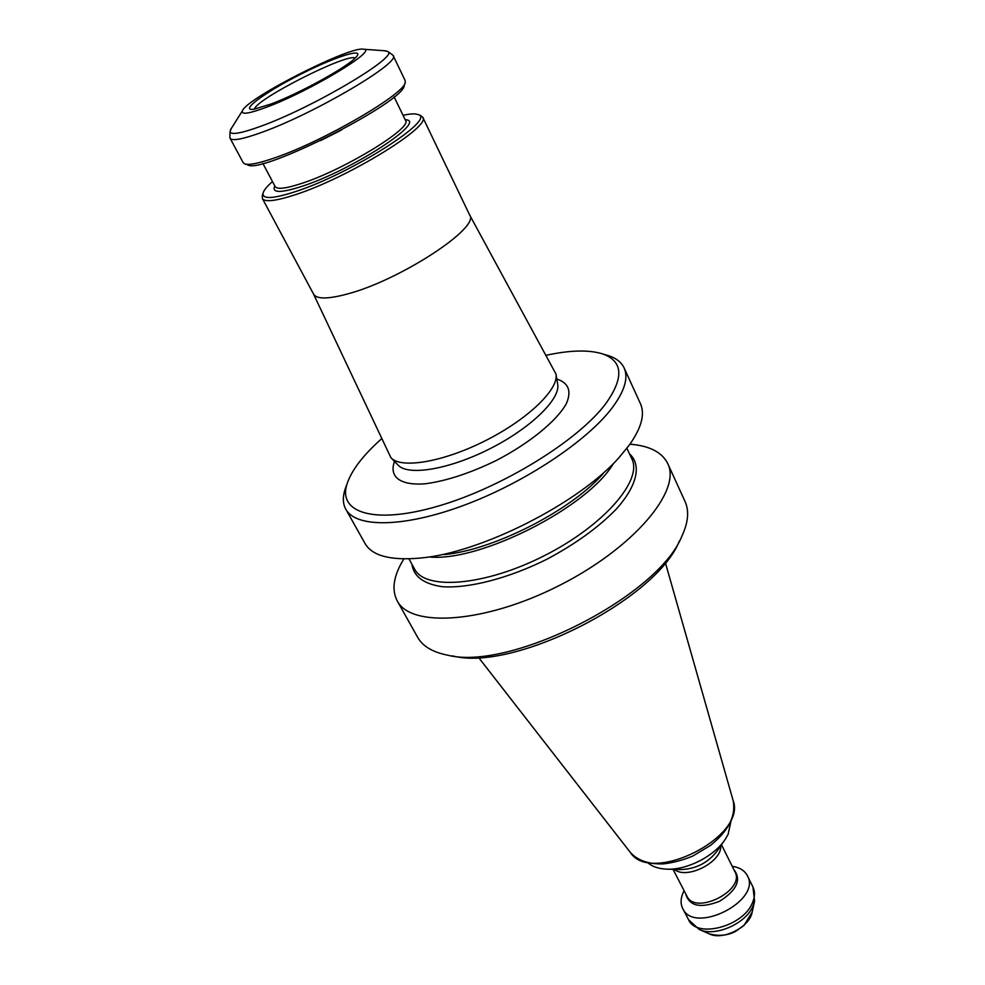 <?xml version="1.0" encoding="UTF-8"?>
<svg xmlns="http://www.w3.org/2000/svg" width="985" height="985" viewBox="0 0 985 985"><rect width="100%" height="100%" fill="white"/><g stroke="black" fill="none" stroke-linecap="round" stroke-linejoin="round"><path stroke-width="1.48" d="M469.611 214.902L555.946 373.98C559.271 388.816 528.354 418.994 485.913 440.443C443.533 462.014 400.932 469.156 390.91 457.705L313.538 294.084M469.562 214.816L469.66 215.013C480.495 227.449 399.898 280.306 347.434 293.973C327.993 299.206 316.714 299.268 313.599 294.183L262.367 198.514L262.429 195.276M381.49 438.854C363.206 455.132 351.756 470.042 347.139 483.586C337.276 512.68 373.894 524.956 437.993 506.167C501.894 487.661 578.035 440.726 605.627 403.862C624.121 377.895 623.136 361.249 602.685 353.935C589.03 349.663 570.241 350.106 546.293 355.24M346.067 486.578L344.984 489.631C342.571 497.24 342.829 503.754 345.784 509.183C355.77 527.935 403.628 527.825 464.255 505.17C524.82 482.638 587.503 440.824 612.362 407.581C624.638 390.971 628.565 377.76 624.133 367.971C621.498 362.381 616.401 358.306 608.828 355.77L605.738 354.846M624.133 367.971L640.472 403.788C645.126 414.094 641.506 427.724 629.6 444.678L619.306 457.262C579.439 502.916 481.086 552.819 420.706 558.015C390.774 560.76 372.219 555.934 365.053 543.523L345.784 509.183M629.944 444.198C649.435 445.725 662.043 452.177 667.744 463.566C681.706 490.567 633.958 547.82 559.468 585.422C485.125 623.333 410.733 628.048 397.189 600.825C391.365 589.498 393.594 575.523 403.875 558.889M667.744 463.566L685.067 501.574C689.328 510.919 688.256 522.469 681.866 536.222C658.115 596.307 509.984 671.462 447.473 655.136C432.6 652.181 422.651 646.222 417.615 637.258L397.189 600.825M679.515 540.79L679.182 541.43C656.108 599.582 513.813 671.77 453.248 656.047L452.546 655.936M731.079 820.653L728.124 834.295L725.723 838.567C714.901 856.15 686.126 870.752 665.552 869.09C658.054 868.585 652.181 866.505 647.933 862.835M732.212 866.295C739.612 867.416 744.672 870.555 747.393 875.739C762.008 900.635 694.203 935.036 682.74 908.539C680.278 903.553 680.586 897.901 683.639 891.597L684.095 890.711M271.158 103.979L254.081 109.2C238.53 111.674 264.743 92.381 300.24 74.478C335.663 56.404 366.715 46.64 355.536 57.733C346.498 67.534 299.44 93.403 271.158 103.979M266.738 107.131C248.885 113.78 240.796 114.962 242.482 110.677C246.964 98.106 350.783 45.433 363.576 49.25C378.979 49.484 309.992 91.1 266.738 107.131M231.389 128.358L230.047 131.51C230.699 135.277 241.153 133.443 261.431 126.031C314.055 106.996 399.898 55.825 387.733 51.503L384.396 50.74M392.399 54.778L393.15 55.566C401.474 62.141 314.929 113.3 262.355 132.15C242.864 139.23 232.128 141.274 230.108 138.282L229.924 137.21M230.108 138.282L243.184 162.685L244.563 163.83C248.774 165.418 259.153 163.313 275.689 157.514C324.644 140.732 405.635 93.316 405.229 82.309L405.13 80.524L393.15 55.566M245.376 164.089L247.666 164.827C260.114 175.121 405.167 101.529 404.207 85.412L404.97 83.122M403.037 115.319C410.277 113.706 415.251 113.46 417.972 114.58C437.512 118.594 351.005 173.791 295.365 191.644C272.956 198.896 262.195 199.401 263.069 193.171C263.783 190.314 266.923 186.436 272.488 181.548M420.053 115.307L422.713 117.166C432.033 126.068 347.803 177.94 295.254 194.734C275.775 201.075 264.817 202.344 262.367 198.514M254.573 109.126C254.709 99.805 347.582 52.685 355.179 58.078M752.38 902.937C754.99 896.978 755.175 891.671 752.959 887.017L754.584 901.164L752.922 906.188C745.768 923.93 714.384 937.363 699.018 929.347L688.552 919.695C696.407 938.68 743.035 926.737 752.38 902.937M630.375 852.481C637.763 860.508 648.709 864.313 663.237 863.894C673.038 862.798 682.925 860.164 692.935 855.977L710.542 845.364C728.641 830.724 736.164 815.728 733.086 800.374C747.418 836.437 651.011 885.343 630.375 852.481L478.55 657.451M556.808 379.065C568.567 382.833 571.756 391.02 566.375 403.616C556.821 420.89 529.573 443.225 496.12 460.574C469.968 473.231 446.402 480.951 425.434 483.758C400.058 485.814 388.816 476.777 394.505 461.411M443.964 554.617C492.857 550.283 570.438 510.919 602.82 474.019M613.544 463.307C588.254 507.201 479.338 562.46 428.98 556.931M626.903 448.273L631.816 458.788C642.959 480.126 603.916 525.621 544.373 555.675C484.952 585.976 425.188 590.606 414.55 569.01L408.947 558.84M629.526 453.888C641.617 464.834 637.529 485.211 616.499 508.888C598.621 527.295 575.228 544.176 546.33 559.529C508.149 578.454 468.749 588.538 442.437 586.715C423.846 584.056 413.675 576.582 411.939 564.282M668.15 869.176L680.167 869.558C695.632 869.238 708.067 862.922 717.462 850.634L724.246 840.722M721.488 844.736L734.933 871.787C745.731 890.169 695.373 915.718 686.914 896.141L673.026 869.324M720.761 845.807C722.103 862.047 686.631 880.036 674.306 869.373M733.763 869.435C741.705 879.556 737.014 890.157 719.678 901.226C700.507 908.675 689.18 906.2 685.708 893.814M754.424 901.878L752.158 912.073C749.954 927.008 722.608 940.884 709.249 933.842L699.695 929.643M320.691 140.559L341.5 130.008M394.098 96.875L405.524 120.416C412.9 127.619 344.799 169.42 302.149 183.259C286.155 188.554 277.154 189.649 275.147 186.559L262.884 163.448M405.192 119.739C428.857 120.022 352.605 169.999 302.038 186.313C280.54 193.232 271.454 193.085 274.79 185.894M556.008 374.349L557.658 384.027C560.908 398.629 531.063 427.958 490.087 448.667C449.172 469.513 407.888 476.26 398.014 465.019L391.18 457.976M733.086 800.374L665.367 562.669M752.959 887.017L747.393 875.739M688.552 919.695L682.74 908.539M347.139 483.586L344.984 489.631M602.685 353.935L608.828 355.77M752.158 912.073L743.946 925.531L735.549 931.416C727.447 935.602 718.681 936.415 709.249 933.842M242.482 110.677L230.502 129.761M363.576 49.25L386.046 50.851M469.66 215.013L422.713 117.166M263.069 193.171L262.158 196.15M417.972 114.58L420.927 115.602M230.047 131.51L229.911 137.555M387.733 51.503L392.683 54.975M254.081 109.2L253.133 109.298M355.536 57.733L356.164 57.032"/></g></svg>
